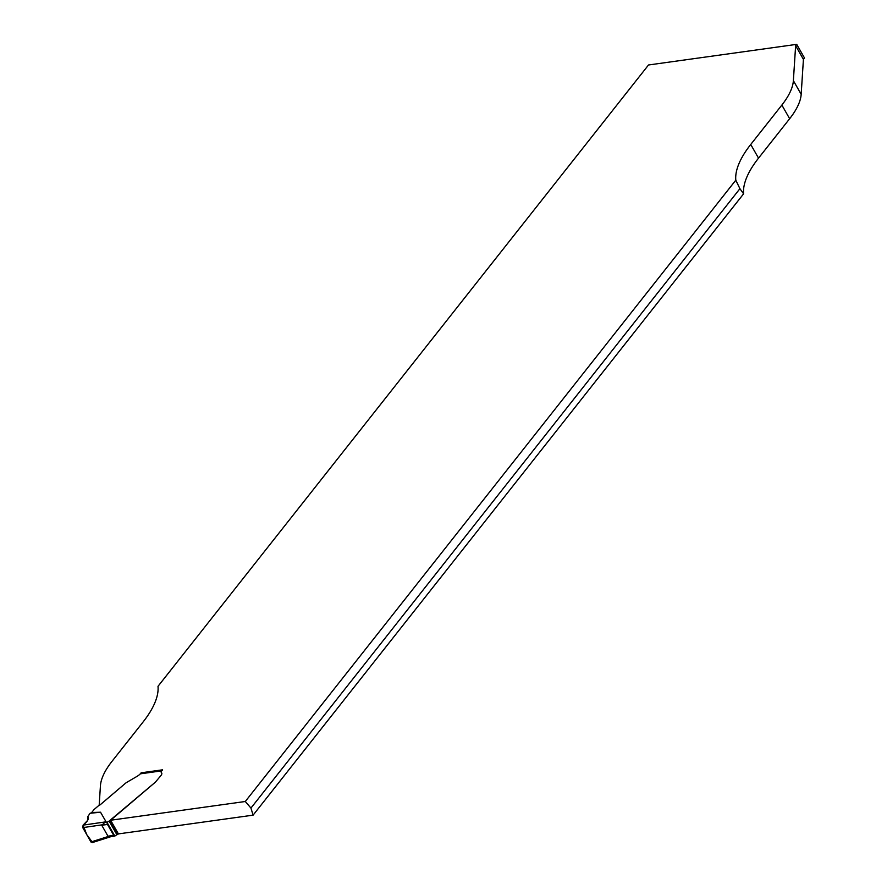 <?xml version="1.0" encoding="UTF-8"?>
<svg xmlns="http://www.w3.org/2000/svg" width="887" height="887" viewBox="0 0 887 887"><rect width="100%" height="100%" fill="white"/><g stroke="black" fill="none" stroke-linecap="round" stroke-linejoin="round"><path stroke-width="1.33" d="M110.609 820.242L245.3 801.493L735.8 180.172A111.629 44.86 150.3 0 1 750.735 144.481L781.857 105.065A85.873 34.504 -29.7 0 0 793.377 80.65L795.628 45.725L803.422 59.385L804.509 58.01L796.714 44.35L648.508 64.984L158.008 686.305A111.629 44.86 150.3 0 1 143.073 721.996L111.95 761.412A85.873 34.504 -29.7 0 0 100.431 785.827L99.167 805.429A4.213 1.696 -29.7 0 0 100.674 804.376L125.211 783.498L100.674 804.376A4.213 1.696 -29.7 0 1 98.812 805.618A1.719 0.687 150.3 0 0 98.047 806.128L94.288 809.332A1.719 0.687 150.3 0 0 93.933 809.687L91.716 812.492L100.53 812.215L106.074 821.817L104.843 822.426L107.626 822.038A2.572 1.031 -29.7 0 1 109.134 821.096L116.929 834.767L118.403 833.902L110.609 820.242L155.391 782.146L160.968 775.515A6.442 2.583 -29.7 0 0 161.7 773.009A6.442 2.583 -29.7 0 0 161.456 772.71A6.442 2.583 150.3 0 1 161.7 773.009A6.442 2.583 150.3 0 1 160.968 775.515L155.391 782.146L109.134 821.096M803.422 59.385L801.172 94.321A85.873 34.504 150.3 0 1 789.652 118.725L758.529 158.141A111.629 44.86 -29.7 0 0 743.594 193.832L739.913 188.687L735.8 180.172M245.3 801.493L250.943 808.079L253.094 815.153L743.594 193.832M253.094 815.153L118.403 833.902M126.453 782.545A8.582 3.448 -29.7 0 0 125.211 783.498A8.582 3.448 150.3 0 1 126.453 782.545L136.931 776.424L126.453 782.545M140.734 773.32L140.29 773.841A6.874 2.761 -29.7 0 1 136.931 776.424A6.874 2.761 -29.7 0 0 140.734 773.32L141.144 772.81L141.488 773.409M162.31 770.515A1.719 1.109 -97.9 0 0 161.767 770.847A4.291 1.73 -29.7 0 0 161.29 772.522A4.291 1.73 -29.7 0 1 161.767 770.847L162.576 769.816L141.144 772.81M795.628 45.725L796.714 44.35M250.943 808.079L739.913 188.687M107.626 822.038L107.216 822.748A1.719 1.109 -97.9 0 0 107.482 824.444L113.713 835.377A1.719 1.109 -97.9 0 0 114.8 836.042L115.421 835.698A2.572 1.031 150.3 0 1 116.929 834.767M110.953 836.574L107.981 836.175L101.75 825.243L104.843 822.426M100.53 812.215L90.075 813.268L87.835 816.561C89.144 818.79 87.569 821.639 83.101 825.132L82.757 827.626L101.839 824.877M82.757 827.626L90.951 841.996L92.825 842.195M108.425 836.419L90.951 841.996M90.485 813.257L91.716 812.492M106.074 821.817L83.101 825.132L87.647 820.386L88.024 816.838M92.514 842.473L86.738 834.612L83.09 825.132M750.735 144.481L758.529 158.141M781.857 105.065L789.652 118.725M793.377 80.65L801.172 94.321M107.981 836.175L113.713 835.377M107.482 824.444L101.75 825.243M161.767 770.847L140.29 773.841M117.594 834.467L109.8 820.808M118.148 834.124L110.354 820.464M107.216 822.748L114.8 836.042M140.878 773.497L161.999 770.559M114.767 836.053L110.93 836.585M112.25 836.219L92.27 842.595"/></g></svg>
